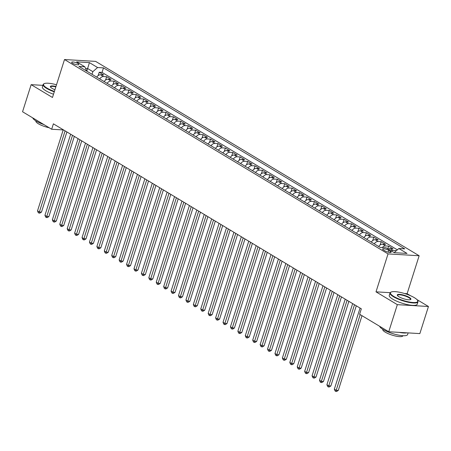 <?xml version="1.0" encoding="UTF-8"?>
<svg xmlns="http://www.w3.org/2000/svg" width="451" height="451" viewBox="0 0 451 451"><rect width="100%" height="100%" fill="white"/><g stroke="black" fill="none" stroke-linecap="round" stroke-linejoin="round"><path stroke-width="0.68" d="M72.549 63.23A3.755 0.925 17.6 0 0 76.377 64.64A3.755 0.925 17.6 0 0 78.818 64.527A3.755 0.925 17.6 0 0 77.933 63.546A3.755 0.925 17.6 0 0 74.105 62.137A3.755 0.925 17.6 0 0 71.664 62.255A3.755 0.925 17.6 0 0 72.549 63.23M419.148 255.745L95.623 61.381L64.51 59.538L388.035 253.907L419.148 255.745L407.118 293.68L404.553 293.528M390.177 292.676L376.004 291.842L397.337 304.656L428.45 306.5L416.899 299.56M410.517 295.721L407.118 293.68M428.45 306.5L419.853 333.593L388.739 331.75L397.337 304.656M396.305 250.745L396.029 250.576L395.848 251.139M388.21 249.048A4.69 3.168 -59 0 1 389.991 248.614L393.058 248.794L388.604 246.116L387.764 248.777M378.699 246.517A4.69 3.168 121 0 1 382.572 244.154L385.639 244.335L381.185 241.663L380.125 245.011M371.28 242.063A4.69 3.168 121 0 1 375.147 239.695L378.22 239.876L373.766 237.203L372.701 240.552M363.856 237.604A4.69 3.168 121 0 1 367.728 235.236L370.795 235.422L366.347 232.744L365.282 236.099M356.437 233.144A4.69 3.168 121 0 1 360.31 230.782L363.376 230.963L358.923 228.285L357.863 231.639M349.018 228.685A4.69 3.168 121 0 1 352.891 226.323L355.957 226.503L351.504 223.831L350.444 227.18M341.599 224.232A4.69 3.168 121 0 1 345.466 221.864L348.538 222.044L344.085 219.372L343.019 222.721M334.174 219.772A4.69 3.168 121 0 1 338.047 217.405L341.119 217.591L336.666 214.913L335.6 218.261M326.755 215.313A4.69 3.168 121 0 1 330.628 212.951L333.695 213.131L329.247 210.454L328.181 213.808M319.336 210.854A4.69 3.168 121 0 1 323.209 208.492L326.276 208.672L321.822 206L320.762 209.349M311.917 206.395A4.69 3.168 121 0 1 315.785 204.032L318.857 204.213L314.403 201.541L313.338 204.889M304.493 201.941A4.69 3.168 121 0 1 308.366 199.573L311.438 199.754L306.984 197.081L305.919 200.43M297.074 197.482A4.69 3.168 121 0 1 300.947 195.114L304.013 195.3L299.565 192.622L298.5 195.976M289.655 193.022A4.69 3.168 121 0 1 293.528 190.66L296.595 190.841L292.141 188.163L291.081 191.517M282.236 188.563A4.69 3.168 121 0 1 286.103 186.201L289.176 186.381L284.722 183.709L283.662 187.058M274.811 184.109A4.69 3.168 121 0 1 278.684 181.742L281.757 181.922L277.303 179.25L276.238 182.599M267.392 179.65A4.69 3.168 121 0 1 271.265 177.282L274.332 177.469L269.884 174.791L268.819 178.145M259.973 175.191A4.69 3.168 121 0 1 263.846 172.829L266.913 173.009L262.459 170.331L261.4 173.686M252.554 170.732A4.69 3.168 121 0 1 256.422 168.37L259.494 168.55L255.04 165.878L253.981 169.226M245.13 166.278A4.69 3.168 121 0 1 249.003 163.91L252.075 164.091L247.622 161.419L246.556 164.767M237.711 161.819A4.69 3.168 121 0 1 241.584 159.451L244.651 159.637L240.203 156.959L239.137 160.308M230.292 157.36A4.69 3.168 121 0 1 234.165 154.997L237.232 155.178L232.778 152.5L231.718 155.854M222.873 152.9A4.69 3.168 121 0 1 226.74 150.538L229.813 150.719L225.359 148.046L224.299 151.395M215.448 148.447A4.69 3.168 121 0 1 219.321 146.079L222.394 146.259L217.94 143.587L216.875 146.936M208.029 143.987A4.69 3.168 121 0 1 211.902 141.62L214.969 141.8L210.521 139.128L209.456 142.477M200.61 139.528A4.69 3.168 121 0 1 204.483 137.16L207.55 137.346L203.097 134.669L202.037 138.023M193.191 135.069A4.69 3.168 121 0 1 197.064 132.707L200.131 132.887L195.678 130.209L194.618 133.564M185.773 130.61A4.69 3.168 121 0 1 189.64 128.247L192.712 128.428L188.259 125.756L187.193 129.104M178.348 126.156A4.69 3.168 121 0 1 182.221 123.788L185.288 123.969L180.84 121.296L179.774 124.645M170.929 121.697A4.69 3.168 121 0 1 174.802 119.329L177.869 119.515L173.415 116.837L172.355 120.191M163.51 117.237A4.69 3.168 121 0 1 167.383 114.875L170.45 115.056L165.996 112.378L164.936 115.732M156.091 112.778A4.69 3.168 121 0 1 159.958 110.416L163.031 110.596L158.577 107.924L157.512 111.273M148.667 108.325A4.69 3.168 121 0 1 152.539 105.957L155.606 106.137L151.158 103.465L150.093 106.814M141.248 103.865A4.69 3.168 121 0 1 145.121 101.498L148.187 101.684L143.739 99.006L142.674 102.36M133.829 99.406A4.69 3.168 121 0 1 137.702 97.044L140.768 97.224L136.315 94.547L135.255 97.901M126.41 94.947A4.69 3.168 121 0 1 130.277 92.585L133.349 92.765L128.896 90.093L127.83 93.442M118.985 90.493A4.69 3.168 121 0 1 122.858 88.125L125.93 88.306L121.477 85.634L120.411 88.982M111.566 86.034A4.69 3.168 121 0 1 115.439 83.666L118.506 83.852L114.058 81.174L112.992 84.523M104.147 81.575A4.69 3.168 121 0 1 108.02 79.213L111.087 79.393L106.633 76.715L105.573 80.069M388.739 331.75L359.616 314.257L361.336 308.834L53.393 123.833L51.673 129.251L63.191 129.933M390.318 251.269L388.683 250.288A3.636 0.891 17.6 0 0 384.974 248.918A3.636 0.891 17.6 0 0 382.611 249.031A3.636 0.891 17.6 0 0 383.474 249.978L385.103 250.959A3.636 0.891 17.6 0 0 388.813 252.329A3.636 0.891 17.6 0 0 391.175 252.21A3.636 0.891 17.6 0 0 390.318 251.269L389.929 252.492M86.705 71.095L84.811 66.771L78.919 66.421L380.187 247.413L386.073 247.762L394.236 252.667L407.016 253.423L398.853 248.518L404.739 248.867L103.476 67.876L97.591 67.526L92.85 71.664L87.657 68.541L85.532 68.417M84.811 66.771L76.647 61.866L89.428 62.621L97.591 67.526M391.18 250.829A4.69 3.168 -59 0 1 392.956 250.395L396.029 250.576M397.342 249.837L102.033 72.425L99.214 72.261L98.155 75.61M96.728 77.115A4.69 3.168 121 0 1 100.596 74.753L103.668 74.934L99.214 72.261M99.694 78.902A4.69 3.168 -59 0 1 103.567 76.535L106.633 76.715M107.112 83.356A4.69 3.168 -59 0 1 110.985 80.994L114.058 81.174M114.537 87.815A4.69 3.168 -59 0 1 118.404 85.453L121.477 85.634M121.956 92.275A4.69 3.168 -59 0 1 125.829 89.907L128.896 90.093M129.375 96.734A4.69 3.168 -59 0 1 133.248 94.366L136.315 94.547M136.794 101.187A4.69 3.168 -59 0 1 140.667 98.825L143.739 99.006M144.219 105.647A4.69 3.168 -59 0 1 148.086 103.285L151.158 103.465M151.637 110.106A4.69 3.168 -59 0 1 155.51 107.738L158.577 107.924M159.056 114.565A4.69 3.168 -59 0 1 162.929 112.198L165.996 112.378M166.475 119.019A4.69 3.168 -59 0 1 170.348 116.657L173.415 116.837M173.9 123.478A4.69 3.168 -59 0 1 177.767 121.116L180.84 121.296M181.319 127.937A4.69 3.168 -59 0 1 185.192 125.575L188.259 125.756M188.738 132.397A4.69 3.168 -59 0 1 192.611 130.029L195.678 130.209M196.157 136.856A4.69 3.168 -59 0 1 200.03 134.488L203.097 134.669M203.581 141.31A4.69 3.168 -59 0 1 207.449 138.947L210.521 139.128M211 145.769A4.69 3.168 -59 0 1 214.868 143.407L217.94 143.587M218.419 150.228A4.69 3.168 -59 0 1 222.292 147.86L225.359 148.046M225.838 154.687A4.69 3.168 -59 0 1 229.711 152.32L232.778 152.5M233.257 159.141A4.69 3.168 -59 0 1 237.13 156.779L240.203 156.959M240.682 163.6A4.69 3.168 -59 0 1 244.549 161.238L247.622 161.419M248.101 168.06A4.69 3.168 -59 0 1 251.974 165.692L255.04 165.878M255.52 172.519A4.69 3.168 -59 0 1 259.393 170.151L262.459 170.331M262.939 176.972A4.69 3.168 -59 0 1 266.812 174.61L269.884 174.791M270.363 181.432A4.69 3.168 -59 0 1 274.231 179.07L277.303 179.25M277.782 185.891A4.69 3.168 -59 0 1 281.655 183.523L284.722 183.709M285.201 190.35A4.69 3.168 -59 0 1 289.074 187.982L292.141 188.163M292.62 194.809A4.69 3.168 -59 0 1 296.493 192.442L299.565 192.622M300.045 199.263A4.69 3.168 -59 0 1 303.912 196.901L306.984 197.081M307.464 203.722A4.69 3.168 -59 0 1 311.337 201.36L314.403 201.541M314.883 208.182A4.69 3.168 -59 0 1 318.756 205.814L321.822 206M322.302 212.641A4.69 3.168 -59 0 1 326.174 210.273L329.247 210.454M329.726 217.094A4.69 3.168 -59 0 1 333.593 214.732L336.666 214.913M337.145 221.554A4.69 3.168 -59 0 1 341.018 219.192L344.085 219.372M344.564 226.013A4.69 3.168 -59 0 1 348.437 223.645L351.504 223.831M351.983 230.472A4.69 3.168 -59 0 1 355.856 228.105L358.923 228.285M359.408 234.926A4.69 3.168 -59 0 1 363.275 232.564L366.347 232.744M366.826 239.385A4.69 3.168 -59 0 1 370.699 237.023L373.766 237.203M374.245 243.844A4.69 3.168 -59 0 1 378.118 241.477L381.185 241.663M382.273 247.537A4.69 3.168 -59 0 1 385.537 245.936L388.604 246.116M42.873 85.352L31.147 84.658L22.55 111.752L51.673 129.251M31.147 84.658L52.479 97.472L64.51 59.538M376.004 291.842L388.035 253.907M86.823 71.168L89.428 62.621M92.015 74.285L92.85 71.664M394.157 252.616L398.853 248.518M102.033 72.425L103.476 67.876M360.197 314.601L336.187 390.301L334.326 389.185L360.061 308.067M361.995 315.683L338.284 390.425L336.187 390.301L335.809 391.412L335.07 390.966L334.326 389.185M338.284 390.425L336.655 391.462L335.809 391.412M393.847 296.465A14.308 3.512 17.6 0 0 410.066 302.147A14.308 3.512 17.6 0 0 417.57 300.411A14.308 3.512 17.6 0 0 414.368 297.677A14.308 3.512 17.6 0 0 391.18 292.039A14.308 3.512 17.6 0 0 393.847 296.465M417.57 300.411L417.801 300.817A14.663 3.602 -162.4 0 1 417.981 301.832A14.663 3.602 -162.4 0 1 408.448 302.288A14.663 3.602 -162.4 0 1 393.492 296.775A14.663 3.602 -162.4 0 1 390.03 292.964A14.663 3.602 -162.4 0 1 390.758 292.237L391.18 292.039M398.977 296.769A7.154 1.759 -162.4 0 1 397.376 295.405A7.154 1.759 -162.4 0 1 401.125 294.537A7.154 1.759 -162.4 0 1 409.237 297.378A7.154 1.759 -162.4 0 1 410.568 299.588A7.154 1.759 -162.4 0 1 398.977 296.769M410.325 299.678A6.804 1.669 17.6 0 0 410.489 299.453A6.804 1.669 17.6 0 0 408.882 297.688A6.804 1.669 17.6 0 0 401.942 295.129A6.804 1.669 17.6 0 0 397.517 295.343A6.804 1.669 17.6 0 0 397.523 295.619M408.127 332.9L407.597 334.563A14.663 3.602 -162.4 0 1 398.064 335.02A14.663 3.602 -162.4 0 1 383.108 329.506A14.663 3.602 -162.4 0 1 379.646 326.287M406.965 332.832A14.663 3.602 -162.4 0 1 399.248 332.376M402.929 335.702L402.895 335.815A10.559 2.593 -162.4 0 1 396.029 336.142A10.559 2.593 -162.4 0 1 385.261 332.173A10.559 2.593 -162.4 0 1 382.769 329.427L382.803 329.32M417.981 301.832L417.226 304.216A14.663 3.602 -162.4 0 1 407.693 304.673A14.663 3.602 -162.4 0 1 392.736 299.16A14.663 3.602 -162.4 0 1 389.269 295.349L390.03 292.964M56.505 84.782A14.308 3.512 17.6 0 0 44.283 83.627A14.308 3.512 17.6 0 0 46.949 88.058A14.308 3.512 17.6 0 0 54.396 91.429M54.267 91.835A14.663 3.602 -162.4 0 1 46.594 88.368A14.663 3.602 -162.4 0 1 43.127 84.557A14.663 3.602 -162.4 0 1 43.86 83.83L44.283 83.627M54.937 89.726A7.154 1.759 -162.4 0 1 52.079 88.362A7.154 1.759 -162.4 0 1 50.473 86.992A7.154 1.759 -162.4 0 1 55.963 86.485M55.834 86.896A6.804 1.669 17.6 0 0 50.619 86.93A6.804 1.669 17.6 0 0 50.619 87.206M43.877 124.566A14.663 3.602 -162.4 0 1 36.21 121.099A14.663 3.602 -162.4 0 1 32.748 117.88M49.159 127.74A10.559 2.593 -162.4 0 1 38.363 123.766A10.559 2.593 -162.4 0 1 35.866 121.02L35.905 120.907M53.511 94.22A14.663 3.602 -162.4 0 1 45.839 90.752A14.663 3.602 -162.4 0 1 42.371 86.942L43.127 84.557M354.497 304.724L328.762 385.842L326.907 384.726L352.643 303.613M356.296 305.806L330.865 385.966L328.762 385.842L328.39 386.952L327.651 386.507L326.907 384.726M330.865 385.966L329.23 387.003L328.39 386.952M347.073 300.27L321.343 381.383L319.488 380.266L345.218 299.154M348.871 301.347L323.446 381.507L321.343 381.383L320.971 382.493L320.227 382.048L319.488 380.266M323.446 381.507L321.811 382.544L320.971 382.493M339.654 295.811L313.924 376.923L312.069 375.813L337.799 294.695M341.452 296.893L316.027 377.047L313.924 376.923L313.552 378.039L312.808 377.588L312.069 375.813M316.027 377.047L314.392 378.085L313.552 378.039M332.235 291.352L306.505 372.47L304.65 371.353L330.38 290.235M334.033 292.434L308.602 372.594L306.505 372.47L306.128 373.58L305.389 373.135L304.65 371.353M308.602 372.594L306.973 373.631L306.128 373.58M324.816 286.892L299.081 368.01L297.226 366.894L322.961 285.782M326.614 287.975L301.183 368.134L299.081 368.01L298.709 369.121L297.97 368.676L297.226 366.894M301.183 368.134L299.549 369.172L298.709 369.121M317.391 282.439L291.662 363.551L289.807 362.435L315.537 281.323M319.19 283.516L293.764 363.675L291.662 363.551L291.29 364.662L290.545 364.216L289.807 362.435M293.764 363.675L292.13 364.712L291.29 364.662M309.972 277.979L284.243 359.092L282.388 357.981L308.118 276.863M311.771 279.056L286.346 359.216L284.243 359.092L283.871 360.202L283.127 359.757L282.388 357.981M286.346 359.216L284.711 360.253L283.871 360.202M302.553 273.52L276.824 354.633L274.969 353.522L300.699 272.404M304.352 274.603L278.927 354.762L276.824 354.633L276.446 355.749L275.708 355.303L274.969 353.522M278.927 354.762L277.292 355.8L276.446 355.749M295.134 269.061L269.399 350.179L267.544 349.063L293.28 267.95M296.933 270.143L271.502 350.303L269.399 350.179L269.027 351.29L268.289 350.844L267.544 349.063M271.502 350.303L269.867 351.34L269.027 351.29M287.71 264.602L261.98 345.72L260.126 344.603L285.855 263.491M289.514 265.684L264.083 345.844L261.98 345.72L261.608 346.83L260.864 346.385L260.126 344.603M264.083 345.844L262.448 346.881L261.608 346.83M280.291 260.148L254.561 341.26L252.707 340.144L278.436 259.032M282.089 261.225L256.664 341.384L254.561 341.26L254.189 342.371L253.445 341.926L252.707 340.144M256.664 341.384L255.029 342.422L254.189 342.371M272.872 255.689L247.142 336.801L245.288 335.691L271.017 254.573M274.67 256.771L249.245 336.925L247.142 336.801L246.77 337.917L246.026 337.472L245.288 335.691M249.245 336.925L247.61 337.962L246.77 337.917M265.453 251.23L239.718 332.348L237.863 331.231L263.598 250.113M267.251 252.312L241.821 332.472L239.718 332.348L239.346 333.458L238.607 333.013L237.863 331.231M241.821 332.472L240.186 333.509L239.346 333.458M258.028 246.77L232.299 327.888L230.444 326.772L256.174 245.66M259.832 247.853L234.402 328.012L232.299 327.888L231.927 328.999L231.183 328.553L230.444 326.772M234.402 328.012L232.767 329.05L231.927 328.999M250.609 242.317L224.88 323.429L223.025 322.313L248.755 241.2M252.408 243.393L226.983 323.553L224.88 323.429L224.508 324.54L223.764 324.094L223.025 322.313M226.983 323.553L225.348 324.59L224.508 324.54M243.19 237.857L217.461 318.97L215.606 317.859L241.336 236.741M244.989 238.94L219.564 319.094L217.461 318.97L217.089 320.086L216.345 319.641L215.606 317.859M219.564 319.094L217.929 320.131L217.089 320.086M235.772 233.398L210.036 314.516L208.182 313.4L233.917 232.282M237.57 234.481L212.139 314.64L210.036 314.516L209.664 315.627L208.926 315.181L208.182 313.4M212.139 314.64L210.504 315.677L209.664 315.627M228.353 228.939L202.617 310.057L200.763 308.941L226.492 227.828M230.151 230.021L204.72 310.181L202.617 310.057L202.245 311.167L201.501 310.722L200.763 308.941M204.72 310.181L203.085 311.218L202.245 311.167M220.928 224.485L195.198 305.598L193.344 304.481L219.073 223.369M222.726 225.562L197.301 305.722L195.198 305.598L194.826 306.708L194.082 306.263L193.344 304.481M197.301 305.722L195.666 306.759L194.826 306.708M213.509 220.026L187.779 301.138L185.925 300.028L211.654 218.91M215.307 221.103L189.882 301.262L187.779 301.138L187.407 302.255L186.663 301.804L185.925 300.028M189.882 301.262L188.247 302.3L187.407 302.255M206.09 215.567L180.361 296.685L178.5 295.568L204.235 214.45M207.888 216.649L182.458 296.809L180.361 296.685L179.983 297.795L179.244 297.35L178.5 295.568M182.458 296.809L180.828 297.846L179.983 297.795M198.671 211.107L172.936 292.225L171.081 291.109L196.816 209.997M200.47 212.19L175.039 292.349L172.936 292.225L172.564 293.336L171.825 292.891L171.081 291.109M175.039 292.349L173.404 293.387L172.564 293.336M191.247 206.648L165.517 287.766L163.662 286.65L189.392 205.538M193.045 207.731L167.62 287.89L165.517 287.766L165.145 288.877L164.401 288.431L163.662 286.65M167.62 287.89L165.985 288.928L165.145 288.877M183.828 202.195L158.098 283.307L156.243 282.196L181.973 201.078M185.626 203.271L160.201 283.431L158.098 283.307L157.726 284.418L156.982 283.972L156.243 282.196M160.201 283.431L158.566 284.468L157.726 284.418M176.409 197.735L150.679 278.848L148.819 277.737L174.554 196.619M178.207 198.818L152.776 278.977L150.679 278.848L150.301 279.964L149.563 279.519L148.819 277.737M152.776 278.977L151.147 280.015L150.301 279.964M168.99 193.276L143.255 274.394L141.4 273.278L167.135 192.16M170.788 194.358L145.357 274.518L143.255 274.394L142.882 275.505L142.144 275.059L141.4 273.278M145.357 274.518L143.722 275.555L142.882 275.505M161.565 188.817L135.836 269.935L133.981 268.819L159.71 187.706M163.363 189.899L137.938 270.059L135.836 269.935L135.463 271.045L134.719 270.6L133.981 268.819M137.938 270.059L136.303 271.096L135.463 271.045M154.146 184.363L128.417 265.476L126.562 264.359L152.291 183.247M155.945 185.44L130.519 265.6L128.417 265.476L128.045 266.586L127.3 266.141L126.562 264.359M130.519 265.6L128.885 266.637L128.045 266.586M146.727 179.904L120.998 261.016L119.143 259.906L144.872 178.788M148.526 180.986L123.095 261.14L120.998 261.016L120.62 262.132L119.881 261.687L119.143 259.906M123.095 261.14L121.466 262.178L120.62 262.132M139.308 175.445L113.573 256.563L111.718 255.446L137.454 174.328M141.107 176.527L115.676 256.687L113.573 256.563L113.201 257.673L112.462 257.228L111.718 255.446M115.676 256.687L114.041 257.724L113.201 257.673M131.884 170.985L106.154 252.103L104.299 250.987L130.029 169.875M133.682 172.068L108.257 252.227L106.154 252.103L105.782 253.214L105.038 252.769L104.299 250.987M108.257 252.227L106.622 253.265L105.782 253.214M124.465 166.532L98.735 247.644L96.88 246.528L122.61 165.416M126.263 167.609L100.838 247.768L98.735 247.644L98.363 248.755L97.619 248.309L96.88 246.528M100.838 247.768L99.203 248.805L98.363 248.755M117.046 162.072L91.316 243.185L89.461 242.074L115.191 160.956M118.844 163.155L93.419 243.309L91.316 243.185L90.939 244.301L90.2 243.85L89.461 242.074M93.419 243.309L91.784 244.346L90.939 244.301M109.627 157.613L83.892 238.731L82.037 237.615L107.772 156.497M111.425 158.696L85.994 238.855L83.892 238.731L83.52 239.842L82.781 239.396L82.037 237.615M85.994 238.855L84.36 239.893L83.52 239.842M102.202 153.154L76.473 234.272L74.618 233.156L100.347 152.043M104.006 154.236L78.575 234.396L76.473 234.272L76.101 235.383L75.356 234.937L74.618 233.156M78.575 234.396L76.941 235.433L76.101 235.383M94.783 148.7L69.054 229.813L67.199 228.696L92.929 147.584M96.582 149.777L71.157 229.937L69.054 229.813L68.682 230.923L67.938 230.478L67.199 228.696M71.157 229.937L69.522 230.974L68.682 230.923M87.364 144.241L61.635 225.353L59.78 224.243L85.51 143.125M89.163 145.318L63.738 225.477L61.635 225.353L61.263 226.464L60.519 226.019L59.78 224.243M63.738 225.477L62.103 226.515L61.263 226.464M79.945 139.782L54.21 220.894L52.355 219.784L78.091 138.666M81.744 140.864L56.313 221.024L54.21 220.894L53.838 222.01L53.1 221.565L52.355 219.784M56.313 221.024L54.678 222.061L53.838 222.01M72.521 135.323L46.791 216.441L44.937 215.324L70.666 134.212M74.325 136.405L48.894 216.565L46.791 216.441L46.419 217.551L45.675 217.106L44.937 215.324M48.894 216.565L47.259 217.602L46.419 217.551M65.102 130.863L39.372 211.981L37.518 210.865L63.247 129.753M66.9 131.946L41.475 212.105L39.372 211.981L39 213.092L38.256 212.646L37.518 210.865M41.475 212.105L39.84 213.143L39 213.092M389.991 248.614L392.956 250.395M100.596 74.753L103.567 76.535M108.02 79.213L110.985 80.994M115.439 83.666L118.404 85.453M122.858 88.125L125.829 89.907M130.277 92.585L133.248 94.366M137.702 97.044L140.667 98.825M145.121 101.498L148.086 103.285M152.539 105.957L155.51 107.738M159.958 110.416L162.929 112.198M167.383 114.875L170.348 116.657M174.802 119.329L177.767 121.116M182.221 123.788L185.192 125.575M189.64 128.247L192.611 130.029M197.064 132.707L200.03 134.488M204.483 137.16L207.449 138.947M211.902 141.62L214.868 143.407M219.321 146.079L222.292 147.86M226.74 150.538L229.711 152.32M234.165 154.997L237.13 156.779M241.584 159.451L244.549 161.238M249.003 163.91L251.974 165.692M256.422 168.37L259.393 170.151M263.846 172.829L266.812 174.61M271.265 177.282L274.231 179.07M278.684 181.742L281.655 183.523M286.103 186.201L289.074 187.982M293.528 190.66L296.493 192.442M300.947 195.114L303.912 196.901M308.366 199.573L311.337 201.36M315.785 204.032L318.756 205.814M323.209 208.492L326.174 210.273M330.628 212.951L333.593 214.732M338.047 217.405L341.018 219.192M345.466 221.864L348.437 223.645M352.891 226.323L355.856 228.105M360.31 230.782L363.275 232.564M367.728 235.236L370.699 237.023M375.147 239.695L378.118 241.477M382.572 244.154L385.537 245.936M388.091 252.154L388.683 250.288"/></g></svg>

